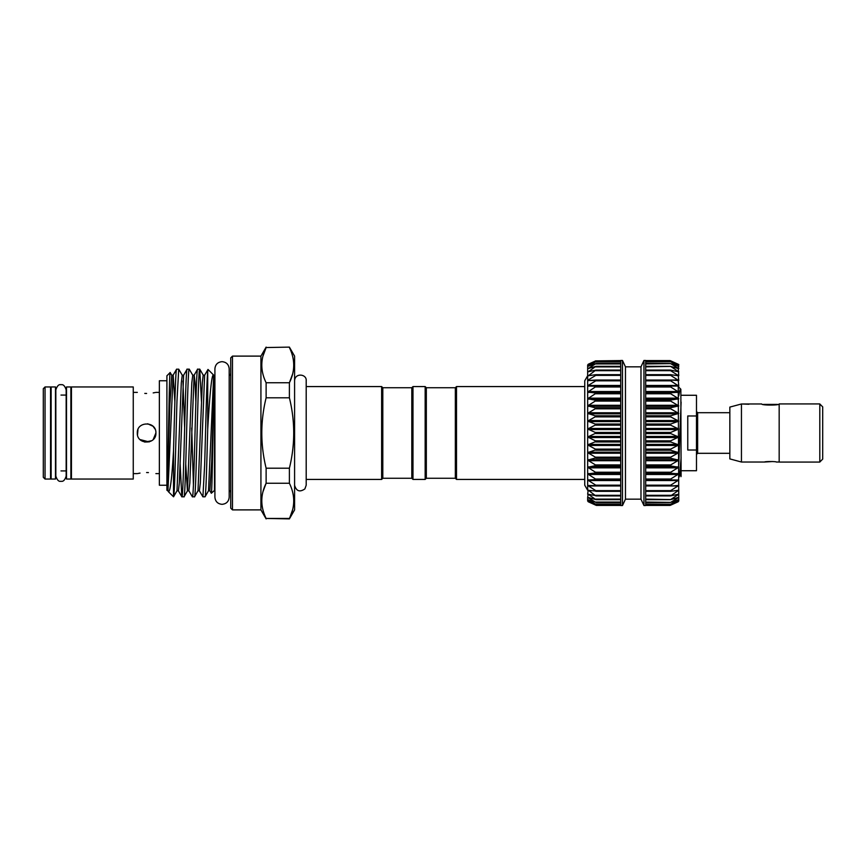 <?xml version="1.0" encoding="UTF-8"?>
<svg xmlns="http://www.w3.org/2000/svg" width="866" height="866" viewBox="0 0 866 866"><rect width="100%" height="100%" fill="white"/><g stroke="black" fill="none" stroke-linecap="round" stroke-linejoin="round"><path stroke-width="1.3" d="M70.871 433L70.871 386.95L66.509 386.95L66.509 479.05L70.871 479.05L70.871 433M55.489 433L55.489 386.95L51.137 386.95L51.137 479.05L55.489 479.05L55.489 433M763.357 404.422L777.581 404.422M819.799 403.978L822.7 406.879L822.7 459.121L819.799 462.022M779.173 433L779.173 462.076L819.799 462.076L819.799 403.924L779.173 403.924L779.173 433M741.448 403.978L741.448 462.022L729.843 458.904L729.843 407.096L741.448 403.978L748.906 404.26M779.173 462.022L776.272 462.022C776.629 461.383 764.31 461.383 764.667 462.022L772.764 461.524M764.667 462.022L741.448 462.022M779.173 403.978C779.714 405.429 761.225 405.429 761.766 403.978L742.898 403.978M681.098 395.275L696.481 395.275L696.481 415.972L687.766 415.972L687.766 450.028L696.481 450.028L696.481 470.725L681.098 470.725M137.954 429.612L137.499 434.829M144.774 442.104L151.745 440.729M153.195 439.527L155.891 433C156.465 444.972 136.752 444.994 137.315 433C136.741 421.017 156.465 421.017 155.891 433C156.465 421.006 136.731 421.028 137.315 433M153.195 392.904L155.176 392.536M146.603 393.456C158.586 392.276 158.586 392.276 146.603 393.456C134.62 392.276 134.62 392.276 146.603 393.456L144.784 393.413M146.603 472.544C158.575 473.724 158.575 473.724 146.603 472.544C134.62 473.724 134.62 473.724 146.603 472.544L148.422 472.587M45.043 479.05L43.3 477.307L43.3 388.693L45.043 386.95L45.043 479.05L50.553 479.05L50.553 386.95L45.043 386.95M140.032 439.571L149.158 441.931M71.445 386.95L71.445 479.05L133.256 479.05L133.256 386.95L71.445 386.95M154.971 428.984L153.163 426.429M152.946 426.224L147.675 423.777M166.911 380.769L159.366 380.769L159.366 485.231L166.911 485.231M678.771 395.924C679.496 390.88 680.189 388.65 680.849 389.235L678.771 387.156M680.849 389.235L681.098 476.084L679.713 474.514L681.098 457.421M681.098 476.084L680.979 476.646M588.187 501.728L595.786 505.181M625.458 499.162L625.458 366.838L640.981 366.838L640.981 499.162L625.458 499.162L622.481 505.538L620.738 505.538L620.738 504.445L596.338 504.456L587.657 501.024L587.657 499.639L595.786 504.272M596.36 502.464L587.657 499.639L587.657 497.355L595.786 502.399M620.738 499.585L595.786 499.585L587.657 497.355L588.187 494.172L595.786 499.585M596.36 495.774L587.657 494.194L588.187 490.124L595.786 495.872M596.36 491.13L587.657 490.221L587.657 485.458L587.657 490.253L587.657 485.458L595.786 490.632L596.36 491.13L595.786 491.303M596.36 485.707L587.657 485.458L587.657 473.897L596.36 479.558L587.657 479.991L595.786 485.176L596.36 485.707L595.786 485.956M596.36 479.558L620.738 479.894L595.851 479.894M596.36 472.793L587.657 473.897L587.657 444.897L596.36 449.649L587.657 452.637L596.36 457.735L587.657 460.127L596.36 465.475L587.657 467.239L596.36 472.793M620.738 441.335L620.738 360.462L622.481 360.462L622.481 505.538M596.36 441.335L587.657 444.897L587.657 436.984L596.36 441.335M596.36 432.913L587.657 436.984L587.657 429.016L596.36 432.913M596.36 424.492L587.657 429.016L587.657 421.103L596.36 424.492M596.36 416.189L587.657 421.103L587.657 413.363L596.36 416.189M596.36 408.113L587.657 413.363L587.657 405.873L596.36 408.113M596.36 400.373L587.657 405.873L587.657 398.761L596.36 400.373M587.657 392.103L587.657 386.009L596.36 386.312L587.657 392.103L596.36 393.067L587.657 398.761L587.657 385.792M620.738 385.446L588.187 385.446L587.657 386.009L587.657 380.542L595.786 380.044L596.36 380.185L595.786 380.824L588.187 385.446L588.187 386.236M595.949 380.033L620.738 380.033L587.657 380.542L587.657 375.779L595.786 374.697L596.36 374.762L595.786 375.368L588.187 380.012L588.187 380.704M591.954 375.281L587.657 375.779L587.657 371.806L595.786 370.128L588.187 375.876M590.331 371.341L587.657 371.806L587.657 368.645L595.786 366.415L588.187 371.828M589.443 368.234L587.657 368.645L587.657 366.361L595.786 363.601L588.187 368.602M588.891 366.004L587.657 366.361L587.657 364.976L595.786 361.728L588.187 366.253M588.49 364.673L595.786 360.819L588.187 364.803M620.738 360.581L595.786 360.884L620.738 360.884M645.7 505.116L670.652 505.181L678.251 501.728M678.251 386.236L678.771 501.024L670.652 504.272L678.771 499.65L670.652 502.399L678.771 497.365L670.652 499.585L678.771 494.215L670.652 495.872L678.771 490.243L670.652 491.303L670.652 490.632L678.771 485.49L670.652 485.956L670.652 485.176L678.771 480.024L670.652 479.894L670.652 479.017L678.771 473.929L670.652 473.182L670.652 472.241L678.771 467.283L670.652 465.94L670.652 464.923L678.771 460.16L670.652 458.255L670.652 457.183L678.771 452.68L670.652 450.223L670.652 449.118L678.771 444.929L670.652 441.952L670.652 440.826L678.771 437.027L670.652 433.563L670.652 432.437L678.771 429.06L670.652 425.174L670.652 424.048L678.771 421.147L670.652 416.882L670.652 415.777L678.771 413.396L670.652 408.817L670.652 407.745L678.771 405.916L670.652 401.077L670.652 400.06L678.771 398.793L670.652 393.759L670.652 392.818L678.771 392.136L670.652 386.983L670.652 386.106L678.771 386.03L670.652 380.824L670.652 380.044L678.771 380.564L670.652 375.368L670.652 374.697L678.771 375.801L670.652 370.702L670.652 370.128L678.771 371.817L670.652 366.415L678.771 368.656L670.652 363.601L678.771 366.372L670.652 361.728L678.771 364.987L670.652 360.819L678.771 364.51L670.652 360.819M678.251 380.704L678.771 386.009M678.251 375.876L678.771 380.542M678.251 368.602L678.771 375.779M678.251 366.253L678.771 368.645M678.251 364.803L678.771 366.361M643.958 505.538L643.958 360.462L645.7 360.462L645.7 505.538L643.958 505.538L640.981 499.162M620.738 504.445L620.738 441.422M584.756 386.572L456.501 386.572L456.501 479.428L584.756 479.428M412.974 386.572L412.974 479.428L411.815 478.27L411.815 387.73L412.974 386.572L425.163 386.572L426.321 387.73L426.321 478.27L455.343 478.27L455.343 387.73L456.501 386.572M455.343 478.27L456.501 479.428M412.974 479.428L425.163 479.428L425.163 386.572M426.321 478.27L425.163 479.428M426.321 387.73L455.343 387.73M230.746 357.842L232.489 356.11L232.489 509.89L230.746 508.158L230.746 357.842M230.746 492.949A2.901 2.901 0 0 0 229.187 490.373M230.746 373.051A2.901 2.901 0 0 1 229.187 375.627M289.396 347.114L266.122 347.547L289.396 347.114L294.592 356.11L294.592 509.89L289.396 518.886L266.122 518.453L289.396 518.453C295.154 506.783 295.154 495.049 289.396 483.25L266.122 483.25C260.363 494.919 260.363 506.653 266.122 518.453M266.122 518.886L260.926 509.89L260.926 356.11L266.122 347.114M262.939 356.186L266.122 347.547C260.363 359.217 260.363 370.951 266.122 382.75L289.396 382.75C295.154 371.081 295.154 359.347 289.396 347.547M262.983 491.682L266.122 483.25L266.122 468.203L289.396 468.203C295.154 444.723 295.154 421.255 289.396 397.797L266.122 397.797C260.363 421.255 260.363 444.723 266.122 468.203M260.926 509.89L232.489 509.89M260.926 356.11L232.489 356.11M214.909 490.048L211.315 493.23C212.083 495.092 212.917 431.474 213.696 396.433L214.032 375.487L207.992 369.436L207.71 371.514C206.638 381.278 205.675 430.878 204.647 464.923L202.904 496.835L199.364 490.784L198 490.784L194.536 496.781L192.393 496.835L188.864 490.784L187.424 490.849L185.746 464.079M214.909 375.952L213.675 375.13C211.596 372.434 209.594 397.981 207.71 429.146L207.71 371.514M213.696 396.433L211.694 461.924L209.875 490.784L211.315 493.23M199.364 490.784L200.317 483.098L204.625 375.216L207.992 369.436M194.471 496.835C196.225 500.743 197.978 365.257 199.732 369.165L201.497 401.921M213.696 375.151L208.511 490.784L205.047 496.781L202.904 496.835M199.732 369.165L197.578 369.219L194.114 375.216L189.816 483.098L188.864 490.784M183.971 496.835C185.714 500.743 187.478 365.257 189.221 369.165L192.75 375.216L191.808 382.902L187.5 490.784L184.036 496.781L181.828 496.781L180.117 464.079M191.711 428.031L193.432 485.025M189.221 369.165L187.078 369.219L183.614 375.216L179.305 483.098L178.428 490.849L177 490.784L173.536 496.781C174.683 496.868 175.83 439.95 176.967 401.077L178.721 369.165L182.25 375.216L181.297 382.902L177 490.784M178.721 369.165L176.577 369.219L173.113 375.216L167.928 490.849L166.911 490.221L166.911 375.779L170.158 372.532C169.314 370.085 168.415 448.22 167.539 478.573L167.106 490.416M197.643 369.165C195.9 365.257 194.146 500.743 192.393 496.835M187.143 369.165C185.389 365.257 183.635 500.743 181.892 496.835M176.642 369.165C175.592 368.05 174.618 410.906 173.525 450.612L173.525 496.781L168.459 491.769C170.256 491.791 171.944 478.075 173.525 450.612M174.867 401.921L173.178 375.151L171.739 375.216L170.158 372.532M167.982 490.816L168.459 491.769M292.524 510.009L289.396 518.886M292.578 374.112L289.396 382.75L289.396 397.797M411.815 478.27L382.804 478.27L381.635 479.428L306.196 479.428L306.196 485.231L306.196 380.769C306.921 374.015 294.96 372.499 294.592 380.769M411.815 387.73L382.804 387.73L381.635 386.572L306.196 386.572M381.635 479.428L381.635 386.572M382.804 478.27L382.804 387.73M289.396 468.203L289.396 483.25M204.982 496.835C205.891 497.517 206.779 464.999 207.71 429.146M214.497 490.048L214.497 375.952M266.122 397.797L266.122 382.75M588.187 479.764L587.657 479.991L587.657 473.897M587.657 467.239L587.657 444.897M595.851 386.106L620.738 386.106L596.36 386.312M595.786 380.044L596.36 380.185M595.786 374.697L596.36 374.762M595.786 370.128L596.36 370.139M595.786 366.415L596.36 366.361M595.786 363.601L596.36 363.482M595.786 361.728L620.738 361.544M595.786 360.819L588.187 364.272M670.652 504.272L645.7 504.077M670.652 502.399L645.7 502.074M670.652 499.585L645.7 499.13M670.652 495.872L670.652 495.298L645.7 495.298M670.652 491.303L670.652 490.632L645.7 490.632M670.652 485.956L670.652 485.176L645.7 485.176M670.652 479.894L670.652 479.017L645.7 479.017M645.7 386.983L670.652 386.983L670.652 386.106M645.7 380.824L670.652 380.824L670.652 380.044M645.7 375.368L670.652 375.368L670.652 374.697M645.7 370.702L670.652 370.702L670.652 370.128M645.7 366.87L670.652 366.415M645.7 363.926L670.652 363.601M645.7 361.923L670.652 361.728M679.355 475.975L679.355 474.157M679.355 475.791L678.771 475.791L678.771 473.897M678.771 464.328L681.098 402.084M140.011 473.096L138.03 473.464M696.481 450.028L696.481 415.972M729.843 412.692L697.639 412.692L697.639 453.308L696.481 454.477M620.738 495.872L596.349 495.872M620.738 491.303L596.252 491.303M620.738 485.956L596.089 485.956M620.738 473.182L595.786 473.182M620.738 465.94L595.786 465.94M620.738 458.255L595.786 458.255M620.738 450.223L595.786 450.223M620.738 441.952L595.786 441.952M620.738 433.563L595.786 433.563M620.738 425.174L595.786 425.174M620.738 416.882L595.786 416.882M620.738 408.817L595.786 408.817M620.738 401.077L595.786 401.077M620.738 393.759L595.786 393.759M620.738 386.983L595.786 386.983M620.738 380.824L595.786 380.824M620.738 375.368L595.786 375.368M620.738 370.702L595.786 370.702M620.738 366.87L595.786 366.87M620.738 363.926L595.786 363.926M620.738 361.923L595.786 361.923M645.7 473.605L678.251 473.605M645.7 466.893L678.251 466.893M645.7 459.727L678.251 459.727M645.7 452.193L678.251 452.193M645.7 444.399L678.251 444.399M645.7 436.453L678.251 436.453M645.7 428.464L678.251 428.464M645.7 420.53L678.251 420.53M645.7 412.768L678.251 412.768M645.7 405.288L678.251 405.288M645.7 398.165L678.251 398.165M645.7 391.529L678.251 391.529M645.7 385.446L678.251 385.446M670.49 380.033L678.251 380.012M674.484 375.281L678.251 375.281M676.108 371.341L678.251 371.341M676.985 368.234L678.251 368.234M677.548 366.004L678.251 366.004M195.868 401.921L195.023 382.242L194.19 375.151L192.75 375.216M204.625 375.216L203.185 375.151L202.308 382.902L198 490.784M184.653 428.031L182.932 381.018M171.739 375.216L169.92 404.076L167.539 478.573M645.7 360.884L670.652 360.884M645.7 366.415L670.078 366.415M645.7 370.128L670.089 370.128M645.7 374.697L670.176 374.697M645.7 380.044L670.349 380.044M645.7 386.106L670.587 386.106L645.7 386.106M645.7 392.818L670.652 392.818M645.7 393.759L670.652 393.759M645.7 392.395L678.251 392.395M645.7 400.06L670.652 400.06M645.7 401.077L670.652 401.077M645.7 399.107L678.251 399.107M645.7 407.745L670.652 407.745M645.7 408.817L670.652 408.817M645.7 406.273L678.251 406.273M645.7 415.777L670.652 415.777M645.7 416.882L670.652 416.882M645.7 413.807L678.251 413.807M645.7 424.048L670.652 424.048M645.7 425.174L670.652 425.174M645.7 421.601L678.251 421.601M645.7 432.437L670.652 432.437M645.7 433.563L670.652 433.563M645.7 429.547L678.251 429.547M645.7 440.826L670.652 440.826M645.7 441.952L670.652 441.952M645.7 437.536L678.251 437.536M645.7 449.118L670.652 449.118M645.7 450.223L670.652 450.223M645.7 445.47L678.251 445.47M645.7 457.183L670.652 457.183M645.7 458.255L670.652 458.255M645.7 453.232L678.251 453.232M645.7 464.923L670.652 464.923M645.7 465.94L670.652 465.94M645.7 460.712L678.251 460.712M645.7 472.241L670.652 472.241M645.7 473.182L670.652 473.182M645.7 467.835L678.251 467.835M645.7 479.894L670.587 479.894L645.7 479.894M645.7 474.471L678.251 474.471M645.7 485.956L670.349 485.956M645.7 480.554L678.251 480.554M645.7 491.303L670.176 491.303M670.49 485.967L678.251 485.988M645.7 495.872L670.089 495.872M674.484 490.719L678.251 490.719M645.7 499.585L670.078 499.585M676.108 494.659L678.251 494.659M676.985 497.766L678.251 497.766M677.548 499.996L678.251 499.996M620.738 370.128L596.349 370.128M620.738 374.697L596.252 374.697M620.738 380.044L596.089 380.044M620.738 391.529L588.187 391.529M620.738 392.395L588.187 392.395M620.738 392.818L595.786 392.818M620.738 398.165L588.187 398.165M620.738 399.107L588.187 399.107M620.738 400.06L595.786 400.06M620.738 405.288L588.187 405.288M620.738 406.273L588.187 406.273M620.738 407.745L595.786 407.745M620.738 412.768L588.187 412.768M620.738 413.807L588.187 413.807M620.738 415.777L595.786 415.777M620.738 420.53L588.187 420.53M620.738 421.601L588.187 421.601M620.738 424.048L595.786 424.048M620.738 428.464L588.187 428.464M620.738 429.547L588.187 429.547M620.738 432.437L595.786 432.437M620.738 436.453L588.187 436.453M620.738 437.536L588.187 437.536M620.738 440.826L595.786 440.826M620.738 444.399L588.187 444.399M620.738 445.47L588.187 445.47M620.738 449.118L595.786 449.118M620.738 452.193L588.187 452.193M620.738 453.232L588.187 453.232M620.738 457.183L595.786 457.183M620.738 459.727L588.187 459.727M620.738 460.712L588.187 460.712M620.738 464.923L595.786 464.923M620.738 466.893L588.187 466.893M620.738 467.835L588.187 467.835M620.738 472.241L595.786 472.241M620.738 473.605L588.187 473.605M620.738 474.471L588.187 474.471M620.738 479.017L595.786 479.017M620.738 480.554L588.187 480.554M620.738 485.176L595.786 485.176M595.949 485.967L588.187 485.988M620.738 490.632L595.786 490.632M591.954 490.719L588.187 490.719M620.738 495.298L595.786 495.298M590.331 494.659L588.187 494.659M620.738 499.13L595.786 499.13M589.443 497.766L588.187 497.766M620.738 502.074L595.786 502.074M588.891 499.996L588.187 499.996M620.738 504.077L595.786 504.077M620.738 505.116L595.786 505.116M60.999 481.258C58.856 481.853 57.134 480.132 55.835 476.094L55.835 389.906C57.134 385.868 58.856 384.147 60.999 384.742C63.196 384.19 64.918 385.911 66.162 389.906L66.162 476.094C64.918 480.089 63.196 481.81 60.999 481.258M66.162 470.92L66.162 476.094M222.042 504.326C217.712 503.904 215.331 501.522 214.909 497.181L214.909 368.819C215.331 364.478 217.712 362.096 222.042 361.674C226.383 362.096 228.765 364.478 229.187 368.819L229.187 497.181C228.765 501.522 226.383 503.904 222.042 504.326M50.553 395.08L51.137 395.08M60.999 395.08L66.509 395.08M70.871 395.08L71.445 395.08M133.256 392.374L137.315 392.374M155.891 392.374L159.366 392.374M620.738 505.419L596.36 505.419M620.738 502.529L596.306 502.529M620.738 499.671L596.241 499.671M620.738 495.926L596.165 495.926M620.738 491.336L596.057 491.336M587.657 375.747L584.756 380.769L584.756 485.231L587.657 490.253M294.592 485.231C296.324 491.195 299.755 492.429 304.886 488.911L306.196 485.231M209.875 490.784L208.511 490.784M183.614 375.216L182.25 375.216M203.261 375.216L199.797 369.219M168.296 491.542L167.852 490.784M181.828 496.781L178.364 490.784M625.458 366.838L622.481 360.462M640.981 366.838L643.958 360.462M645.7 360.581L670.067 360.581L645.7 360.581M645.7 361.544L670.089 361.544M645.7 363.471L670.132 363.471M645.7 366.329L670.197 366.329M645.7 370.074L670.273 370.074M645.7 374.664L670.371 374.664M645.7 491.336L670.371 491.336M645.7 495.926L670.273 495.926M645.7 499.671L670.197 499.671M645.7 502.529L670.132 502.529M645.7 504.456L670.089 504.456M645.7 505.419L670.067 505.419L645.7 505.419M620.738 363.471L596.306 363.471M620.738 366.329L596.241 366.329M620.738 370.074L596.165 370.074M620.738 374.664L596.057 374.664M678.771 476.841L679.355 476.841M679.713 474.514L678.771 473.994M133.256 473.626L137.315 473.626M155.891 473.626L159.366 473.626M50.553 470.92L51.137 470.92M60.999 470.92L66.509 470.92M70.871 470.92L71.445 470.92M729.843 453.308L697.639 453.308M697.639 412.692L696.481 411.523"/></g></svg>
